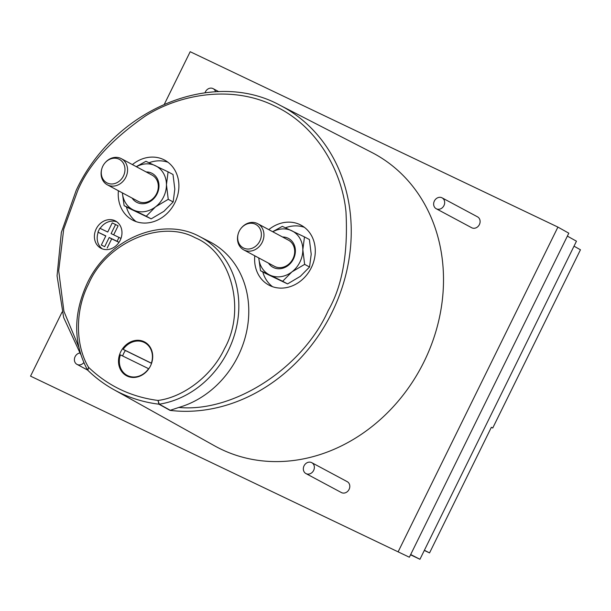 <?xml version="1.0" encoding="UTF-8"?>
<svg xmlns="http://www.w3.org/2000/svg" width="611" height="611" viewBox="0 0 611 611"><rect width="100%" height="100%" fill="white"/><g stroke="black" fill="none" stroke-linecap="round" stroke-linejoin="round"><path stroke-width="0.92" d="M78.659 346.773L63.918 311.312L58.694 270.742L63.689 229.247L77.574 190.999C88.297 165.008 110.919 139.995 145.433 115.975C179.985 94.018 231.966 84.937 274.224 105.802C317.056 125.522 342.045 171.309 345.956 211.612C348.201 253.168 342.29 286.147 328.222 310.548C302.674 368.013 233.723 412.738 178.817 407.445L170.057 410.378L158.921 404.192L158.012 400.449C183.079 397.303 211.635 376.231 224.458 348.744C246.348 310.037 231.6 252.641 195.192 237.763C160.769 218.86 105.879 243.041 88.595 283.947C74.634 310.892 75.535 346.009 88.572 367.326L87.648 370.029M178.817 407.445A90.879 78.063 -61.8 0 0 238.16 355.938A90.879 78.063 -61.8 0 0 209.588 241.681L199.721 236.617C162.243 215.927 107.872 238.756 87.213 283.328C73.144 313.97 73.19 342.786 87.365 369.754L87.541 369.953M199.744 236.625A90.688 77.895 118.2 0 1 228.239 350.63A90.688 77.895 118.2 0 1 159.265 404.184A1.543 1.321 119.1 0 1 158.921 404.192A164.474 141.278 118.2 0 1 113.638 389.528L214.545 445.816A166.444 142.974 -61.8 0 0 424.057 361.666A166.444 142.974 -61.8 0 0 371.717 152.406L280.205 105.375A164.695 141.462 118.2 0 1 332.002 312.427A164.695 141.462 118.2 0 1 170.057 410.378M442.081 197.849L477.519 216.836A6.179 5.308 118.2 0 1 479.391 224.573A6.179 5.308 118.2 0 1 471.684 227.735L436.246 208.748A6.179 5.308 118.2 0 1 434.368 201.011A6.179 5.308 118.2 0 1 442.081 197.849A6.179 5.308 118.2 0 1 443.953 205.586A6.179 5.308 118.2 0 1 436.246 208.748M83.783 362.644A6.179 5.308 118.2 0 1 77.001 364.377A6.179 5.308 118.2 0 1 75.122 356.641A6.179 5.308 118.2 0 1 79.789 352.998M205.052 92.742A6.179 5.308 118.2 0 1 205.433 91.826A6.179 5.308 118.2 0 1 213.147 88.664A6.179 5.308 118.2 0 1 215.546 91.803M311.77 462.672L347.208 481.651A6.179 5.308 118.2 0 1 349.087 489.388A6.179 5.308 118.2 0 1 341.373 492.55L305.935 473.571A6.179 5.308 118.2 0 1 304.057 465.834A6.179 5.308 118.2 0 1 311.77 462.672A6.179 5.308 118.2 0 1 313.649 470.409A6.179 5.308 118.2 0 1 305.935 473.571M262.776 271.926A34.002 29.206 -61.8 0 0 272.529 286.689M254.779 255.795A34.002 29.206 -61.8 0 0 268.893 285.1A34.002 29.206 -61.8 0 0 311.32 267.702A34.002 29.206 -61.8 0 0 301.009 225.154A34.002 29.206 -61.8 0 0 268.794 229.637M126.385 206.877A34.002 29.206 -61.8 0 0 136.146 221.64M118.397 190.747A34.002 29.206 -61.8 0 0 132.511 220.052A34.002 29.206 -61.8 0 0 174.929 202.653A34.002 29.206 -61.8 0 0 164.619 160.105A34.002 29.206 -61.8 0 0 132.404 164.588M98.195 232.279A15.458 13.274 -61.8 0 0 102.335 248.891M96.202 228.904A15.458 13.274 -61.8 0 0 100.891 248.242A15.458 13.274 -61.8 0 0 120.168 240.337A15.458 13.274 -61.8 0 0 115.487 220.991A15.458 13.274 -61.8 0 0 96.202 228.904M128.768 376.254A19.162 16.459 -61.8 0 0 129.509 376.941M150.466 365.958A19.162 16.459 118.2 0 1 126.553 375.765A19.162 16.459 118.2 0 1 120.741 351.783A19.162 16.459 118.2 0 1 144.647 341.977A19.162 16.459 118.2 0 1 150.466 365.958M122.651 355.976A18.544 15.932 118.2 0 1 123.728 353.357A18.544 15.932 118.2 0 1 125.392 350.538L123.162 349.347A18.544 15.932 118.2 0 1 144.639 342.672A18.544 15.932 118.2 0 1 151.375 363.171L151.574 363.278M272.796 231.783A24.73 21.24 118.2 0 1 291.684 230.698A24.73 21.24 118.2 0 1 302.835 249.716A24.73 21.24 118.2 0 1 291.913 271.895L304.637 264.372L309.556 267.007L300.284 276.378L287.567 283.909L265.426 273.346L260.507 270.711L269.848 275.065A24.73 21.24 118.2 0 1 258.781 257.941M136.406 166.734A24.73 21.24 118.2 0 1 155.293 165.65A24.73 21.24 118.2 0 1 166.444 184.667A24.73 21.24 118.2 0 1 155.53 206.846L168.246 199.323L173.165 201.951L163.901 211.33L151.177 218.86L129.036 208.298L124.117 205.663L133.465 210.016A24.73 21.24 118.2 0 1 122.391 192.893M268.504 263.142A16.382 14.068 -61.8 0 0 293.471 258.942A16.382 14.068 -61.8 0 0 282.511 236.992M243.713 249.868L274.461 266.335A14.84 12.747 -61.8 0 0 292.967 258.743A14.84 12.747 -61.8 0 0 288.468 240.176L257.727 223.71A14.84 12.747 118.2 0 1 262.226 242.277A14.84 12.747 118.2 0 1 243.713 249.868A14.84 12.747 118.2 0 1 238.099 234.219L238.206 233.837A13.289 11.418 118.2 0 1 239.207 231.225A13.289 11.418 118.2 0 1 241.33 228.002A13.289 11.418 118.2 0 1 256.819 225.062A13.289 11.418 118.2 0 1 259.82 241.062A13.289 11.418 118.2 0 1 244.767 248.517A13.289 11.418 118.2 0 1 238.206 233.837M132.113 198.094A16.382 14.068 -61.8 0 0 157.08 193.893A16.382 14.068 -61.8 0 0 146.121 171.935M107.33 184.82L138.071 201.286A14.84 12.747 -61.8 0 0 156.584 193.695A14.84 12.747 -61.8 0 0 152.078 175.128L121.337 158.661A14.84 12.747 118.2 0 1 125.843 177.228A14.84 12.747 118.2 0 1 107.33 184.82A14.84 12.747 118.2 0 1 101.709 169.171L101.816 168.789A13.289 11.418 118.2 0 1 102.816 166.177A13.289 11.418 118.2 0 1 104.939 162.954A13.289 11.418 118.2 0 1 120.428 160.013A13.289 11.418 118.2 0 1 123.43 176.006A13.289 11.418 118.2 0 1 108.376 183.468A13.289 11.418 118.2 0 1 101.816 168.789M241.33 228.002L241.582 227.704A14.84 12.747 118.2 0 1 257.727 223.71M104.939 162.954L105.199 162.656A14.84 12.747 118.2 0 1 121.337 158.661M155.53 206.846A24.73 21.24 118.2 0 1 133.465 210.016L146.258 216.225L155.53 206.846M291.913 271.895A24.73 21.24 118.2 0 1 269.848 275.065L282.649 281.274L291.913 271.895M168.246 199.323L166.444 184.667L168.094 171.859L145.945 161.296L136.261 166.658M122.353 192.87L124.117 205.663M304.637 264.372L302.835 249.716L304.477 236.908L282.335 226.345L272.651 231.706M258.743 257.918L260.507 270.711M168.094 171.859L173.012 174.494L174.815 189.15L173.165 201.951M151.177 218.86L146.258 216.225M304.477 236.908L309.395 239.543L311.205 254.199L309.556 267.007M287.567 283.909L282.649 281.274M151.543 363.354L125.392 350.538M424.309 550.419L429.548 552.917L491.359 427.303L492.741 428.021L491.336 427.349M123.162 349.347L151.375 363.171M148.603 368.693L120.39 354.869A18.544 15.932 118.2 0 0 127.126 375.368A18.544 15.932 118.2 0 0 148.603 368.693L148.794 368.8M492.741 428.021L580.45 249.777L574.012 246.18M105.772 236.029L97.92 232.134L99.83 228.254L107.742 232.027L112.241 222.878L118.114 225.826L113.669 234.853M97.92 232.134L105.833 235.907L101.327 245.057L104.687 246.661L109.186 237.511L117.098 241.284L119.008 237.396L120.97 238.45M115.601 224.474L111.095 233.623L119.008 237.396M429.548 552.917L424.385 550.259M104.687 246.661L101.327 245.057M107.192 248.005L111.698 238.855L109.186 237.511M111.698 238.855L119.015 242.346M119.03 242.315L117.098 241.284M410.554 554.811L419.948 559.286L576.463 241.2L567.367 236.113M147.274 343.787A19.162 16.459 -61.8 0 0 146.281 343.55M116.823 221.839A15.458 13.274 -61.8 0 0 100.135 228.399M167.956 162.251A34.002 29.206 -61.8 0 0 149.069 162.725M304.347 227.3A34.002 29.206 -61.8 0 0 285.459 227.773M419.948 559.286L410.691 554.528M170.156 410.233L159.265 404.184L158.012 400.449C131.144 396.959 108.002 385.923 88.572 367.326L87.854 370.297L87.373 369.762M62.101 312.015L30.55 376.139L409.362 557.224L568.81 233.188L557.912 227.093L190.189 51.714L164.397 104.122M30.55 376.139L409.362 557.224M398.273 551.519L557.912 227.093M87.694 370.174C95.53 377.797 104.183 384.25 113.638 389.528A164.474 141.278 118.2 0 1 87.854 370.297M280.205 105.375C212.475 67.928 113.768 109.323 76.192 190.38L61.352 232.409L57.06 275.859L63.651 317.529L80.66 354.349M218.769 91.673L213.147 88.664M148.015 344.482L144.639 342.672M130.502 377.178L127.126 375.368M87.572 370.045L77.001 364.377"/></g></svg>
